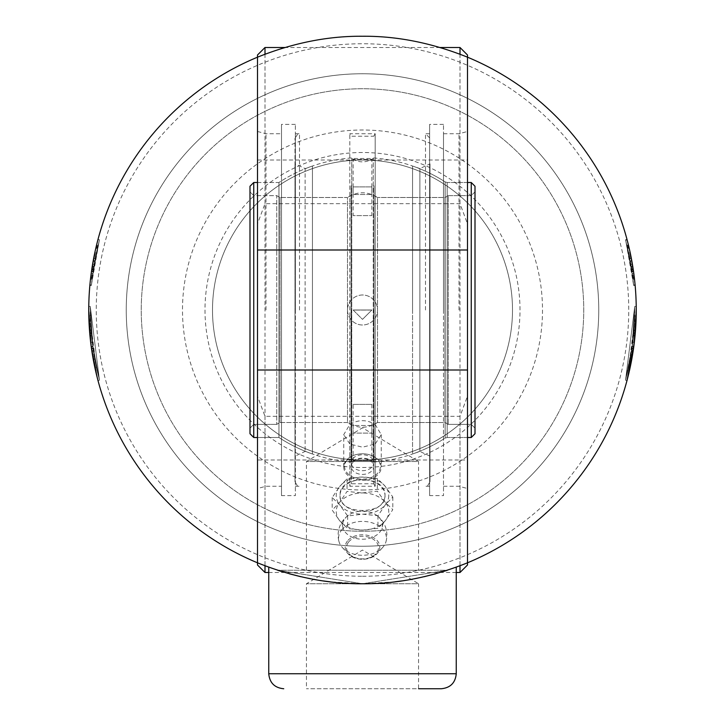 <?xml version="1.0" encoding="UTF-8"?>
<svg xmlns="http://www.w3.org/2000/svg" width="725" height="725" viewBox="0 0 725 725"><rect width="100%" height="100%" fill="white"/><g stroke="black" fill="none" stroke-linecap="round" stroke-linejoin="round"><path stroke-width="0.54" stroke-dasharray="3.62 2.72" d="M588.845 242.313A236.25 236.25 0 0 0 190.711 147.818A236.25 236.25 0 0 0 307.944 539.862A236.25 236.25 0 0 0 588.845 242.313A236.25 236.25 0 0 1 307.944 539.862A236.25 236.25 0 0 1 190.711 147.818A236.25 236.25 0 0 1 588.845 242.313A236.25 236.25 0 0 1 307.944 539.862A236.25 236.25 0 0 1 190.711 147.818A236.25 236.25 0 0 1 588.845 242.313M506.213 267.027A150.002 150.002 0 0 1 327.863 455.943A150.002 150.002 0 0 1 253.424 207.033A150.002 150.002 0 0 1 506.213 267.027A150.002 150.002 0 0 1 327.863 455.943A150.002 150.002 0 0 1 253.424 207.033A150.002 150.002 0 0 1 506.213 267.027M354.996 310.073L370.004 310.073L354.996 310.073M306.439 570.249L306.439 461.499L362.5 427.813L418.561 461.499L306.439 461.499L418.561 461.499L418.561 570.249L306.439 570.249L418.561 570.249M394.853 581.831L362.5 583.752L447.407 570.249L277.593 570.249L447.407 570.249L362.5 583.752L330.147 581.831M443.664 571.436L435.653 573.792M424.116 576.728L401.668 580.933M323.332 580.933L300.884 576.728M289.347 573.792L281.336 571.436M277.593 570.249L362.5 583.752A273.751 273.751 0 0 1 125.425 173.121A273.751 273.751 0 0 1 599.575 173.121A273.751 273.751 0 0 1 362.5 583.752L277.593 570.249L362.5 583.752L447.407 570.249M467.498 460.003L467.498 159.998L467.498 460.003L257.502 460.003L257.502 159.998L257.502 460.003M634.348 277.766L632.853 277.947L634.348 277.766L634.502 279.125L634.185 276.452L632.698 276.633L628.992 254.312L625.539 239.776L631.638 268.957L633.641 285.433L631.674 269.183A272.247 272.247 0 0 0 630.279 260.855A272.247 272.247 0 0 1 631.674 269.183L631.919 270.851L631.683 269.247L633.17 269.029A273.751 273.751 0 0 0 628.838 246.727L628.394 244.887L628.838 246.727A273.751 273.751 0 0 1 630.46 253.977A273.751 273.751 0 0 0 628.82 246.654L628.892 246.944A273.751 273.751 0 0 1 633.124 268.73L633.17 269.029A273.751 273.751 0 0 0 627.116 239.866A273.751 273.751 0 0 1 628.602 245.757L634.176 276.388A273.751 273.751 0 0 0 633.097 268.594A273.751 273.751 0 0 1 634.194 276.515L634.284 277.24A273.751 273.751 0 0 0 633.224 269.383A273.751 273.751 0 0 1 634.185 276.452L635.136 285.297L632.816 266.764L628.557 245.557A273.751 273.751 0 0 0 627.116 239.866L630.931 256.315A273.751 273.751 0 0 0 627.116 239.866A273.751 273.751 0 0 1 635.091 284.862A273.751 273.751 0 0 0 633.269 269.718L635.091 284.862L632.39 264.181L627.116 239.866A273.751 273.751 0 0 1 634.158 276.189A273.751 273.751 0 0 0 634.003 274.974L630.46 254.004A273.751 273.751 0 0 0 629.209 248.303L629.019 247.497A273.751 273.751 0 0 1 631.203 257.683A273.751 273.751 0 0 0 629.001 247.433L628.647 245.911L629.001 247.433A273.751 273.751 0 0 1 630.197 252.744L630.46 253.977A273.751 273.751 0 0 0 628.82 246.654L628.892 246.944A273.751 273.751 0 0 1 630.46 253.977L628.992 254.285L625.539 239.776L632.698 276.633L627.379 247.071L628.992 254.285L630.46 253.977L628.992 254.285L625.557 239.839L629.735 257.973L627.542 247.778L632.698 276.633L634.185 276.452L635.136 285.297L634.284 277.24A273.751 273.751 0 0 0 633.224 269.383A273.751 273.751 0 0 1 634.348 277.766L630.46 254.004A273.751 273.751 0 0 0 629.209 248.303L629.019 247.497A273.751 273.751 0 0 1 631.203 257.683A273.751 273.751 0 0 0 629.001 247.433L628.647 245.911L629.001 247.433A273.751 273.751 0 0 1 630.197 252.744L633.505 271.358A273.751 273.751 0 0 1 634.185 276.452L633.487 271.222A273.751 273.751 0 0 0 631.838 261.036A273.751 273.751 0 0 1 633.152 268.957L633.17 269.029A273.751 273.751 0 0 0 628.838 246.727A273.751 273.751 0 0 1 633.423 270.76L633.152 268.957A273.751 273.751 0 0 0 631.756 260.583A273.751 273.751 0 0 1 633.124 268.73L634.185 276.452L633.17 269.029L631.683 269.247L625.666 240.256L631.221 266.32L633.641 285.433L631.475 267.878L625.557 239.839L627.007 239.449L625.557 239.839L629.735 257.973L631.203 257.683L629.735 257.973L627.188 246.264L629.88 258.743L631.357 258.462L629.88 258.743L633.641 285.433L635.136 285.297L633.641 285.433L631.33 266.999L625.666 240.256L627.116 239.866A273.751 273.751 0 0 1 634.158 276.189L632.662 276.379L632.508 275.165L632.698 276.633L634.185 276.452A273.751 273.751 0 0 0 633.505 271.358L631.629 259.903M633.541 348.39L632.064 348.181L634.728 306.439L632.064 348.181L634.728 306.439L632.064 348.181L633.541 348.39A273.751 273.751 0 0 0 636.224 306.421A273.751 273.751 0 0 1 626.989 380.616A273.751 273.751 0 0 0 636.224 306.421L633.541 348.39L636.224 306.421A273.751 273.751 0 0 1 626.989 380.616L634.321 342.454L632.825 342.282L625.539 380.226L634.728 306.439L625.539 380.226L632.825 342.282M633.722 347.094L636.224 306.421L635.191 334.071A273.751 273.751 0 0 0 636.224 306.421L635.481 330.491L636.224 306.421L633.469 348.924L626.989 380.616A273.751 273.751 0 0 0 632.327 356.183L626.989 380.616L633.722 347.094L632.236 346.894L634.728 306.439L636.224 306.421A273.751 273.751 0 0 1 626.989 380.616L631.756 359.392L626.989 380.616L633.795 346.559L636.224 306.421A273.751 273.751 0 0 1 634.33 342.345A273.751 273.751 0 0 0 636.224 306.421A273.751 273.751 0 0 1 626.989 380.616A273.751 273.751 0 0 0 636.224 306.421A273.751 273.751 0 0 1 635.064 335.476L633.605 347.937M634.438 341.43A273.751 273.751 0 0 0 635.281 333.038A273.751 273.751 0 0 1 634.438 341.43L632.952 341.257L633.786 332.92L632.952 341.257L634.438 341.43M636.224 306.421L634.728 306.439L636.224 306.421L634.728 306.439L636.224 306.421L634.728 306.439L636.224 306.421L634.728 306.439L636.224 306.421L634.728 306.439L636.224 306.421L634.728 306.439L636.224 306.421L634.728 306.439L636.224 306.421L634.728 306.439L636.224 306.421L634.728 306.439L636.224 306.421L634.728 306.439L636.224 306.421L634.728 306.439L636.224 306.421L634.728 306.439L625.539 380.226L628.947 365.917L634.52 321.148L634.728 306.439L633.568 335.34L631.702 350.637L625.539 380.226L631.674 350.8L633.514 335.874L634.728 306.439L632.843 342.173L634.728 306.439L625.539 380.226L631.629 351.118L625.539 380.226L634.728 306.439L625.539 380.226L627.841 370.937L632.843 342.173L634.683 316.009L634.728 306.439L633.985 330.382L634.728 306.439L631.982 348.716L625.539 380.226L630.279 359.12L625.539 380.226L632.309 346.36L634.728 306.439L633.695 333.944L634.728 306.439L625.539 380.226L630.85 355.93L625.539 380.226L626.989 380.616L632.581 354.679L626.989 380.616A273.751 273.751 0 0 0 636.224 306.421A273.751 273.751 0 0 1 626.989 380.616A273.751 273.751 0 0 0 633.106 351.344A273.751 273.751 0 0 1 626.989 380.616L633.161 351.027L635.009 336.019A273.751 273.751 0 0 0 636.224 306.421L636.079 319.58M631.702 350.637L633.179 350.864L628.321 375.396M632.236 346.894L625.539 380.226L626.989 380.616L625.539 380.226L626.989 380.616L630.415 366.225A273.751 273.751 0 0 0 636.024 321.211L636.033 320.794M627.424 241.035A273.751 273.751 0 0 1 627.551 241.525M627.687 242.068A273.751 273.751 0 0 1 627.841 242.667M627.95 243.111A273.751 273.751 0 0 1 628.194 244.071M633.55 271.667A273.751 273.751 0 0 1 633.686 272.645M633.75 273.089A273.751 273.751 0 0 1 633.831 273.706M633.904 274.267A273.751 273.751 0 0 1 633.976 274.757M635.091 284.862L633.596 284.998L635.091 284.862A273.751 273.751 0 0 0 634.402 278.228L632.907 278.409L633.596 284.998L630.913 264.426L625.666 240.256L627.116 239.866L625.666 240.256L633.596 284.998L631.783 269.936L633.596 284.998L635.091 284.862L633.596 284.998L635.091 284.862L633.596 284.998L632.907 278.409L634.402 278.228M632.698 276.633L634.185 276.452L632.698 276.633L634.185 276.452L632.698 276.633L626.935 245.24L627.379 247.071L628.838 246.727L628.394 244.887L628.838 246.727L627.379 247.071L626.935 245.24L628.992 254.285L630.46 253.977M89.909 284.862L91.404 284.998L89.909 284.862L91.404 284.998L89.909 284.862L91.404 284.998L93.217 269.936L91.404 284.998L99.334 240.256L92.338 276.379L99.334 240.256L95.537 256.605L99.334 240.256L92.302 276.633L93.525 267.878L99.443 239.839L95.12 258.743L91.359 285.433L93.525 267.878L99.443 239.839L95.265 257.973L97.812 246.264L92.302 276.633L93.326 269.183A272.247 272.247 0 0 1 94.721 260.855A272.247 272.247 0 0 0 93.326 269.183L93.081 270.851L93.317 269.247L91.83 269.029A273.751 273.751 0 0 1 96.162 246.727L96.606 244.887L96.162 246.727A273.751 273.751 0 0 0 94.54 253.977A273.751 273.751 0 0 1 96.18 246.654L96.108 246.944A273.751 273.751 0 0 0 91.876 268.73L91.83 269.029A273.751 273.751 0 0 1 97.884 239.866A273.751 273.751 0 0 0 90.843 276.189A273.751 273.751 0 0 1 97.884 239.866A273.751 273.751 0 0 0 90.843 276.189A273.751 273.751 0 0 1 90.997 274.974L91.513 271.222A273.751 273.751 0 0 1 93.162 261.036A273.751 273.751 0 0 0 91.848 268.957L91.83 269.029A273.751 273.751 0 0 1 96.162 246.727L96.606 244.887L96.162 246.727A273.751 273.751 0 0 0 94.54 253.977A273.751 273.751 0 0 1 96.18 246.654L96.108 246.944A273.751 273.751 0 0 0 91.876 268.73L90.716 277.24A273.751 273.751 0 0 1 91.776 269.383A273.751 273.751 0 0 0 90.652 277.766L91.903 268.594A273.751 273.751 0 0 0 90.806 276.515L90.716 277.24A273.751 273.751 0 0 1 91.776 269.383A273.751 273.751 0 0 0 90.652 277.766L89.864 285.297L91.359 285.433L93.317 269.247L99.461 239.776L92.302 276.633L90.815 276.452L94.54 254.004A273.751 273.751 0 0 1 95.791 248.303L95.981 247.497A273.751 273.751 0 0 0 93.797 257.683A273.751 273.751 0 0 1 95.999 247.433L96.352 245.911L95.999 247.433A273.751 273.751 0 0 0 94.803 252.744L91.495 271.358A273.751 273.751 0 0 0 90.815 276.452L91.83 269.029L93.317 269.247L99.334 240.256L93.779 266.32L91.359 285.433L93.67 266.999L99.334 240.256L97.884 239.866L94.069 256.315L97.884 239.866A273.751 273.751 0 0 0 89.909 284.862A273.751 273.751 0 0 1 90.598 278.228A273.751 273.751 0 0 0 89.909 284.862L91.731 269.718L89.909 284.862L91.404 284.998L94.087 264.426L99.334 240.256L97.884 239.866A273.751 273.751 0 0 0 96.398 245.757L90.824 276.388A273.751 273.751 0 0 1 91.903 268.594L93.38 268.821L91.903 268.594M90.67 342.345L92.157 342.173L90.67 342.345L92.157 342.173L90.272 306.439L99.461 380.226L93.371 351.118L99.461 380.226L90.272 306.439L92.157 342.173L90.317 316.009L90.272 306.439L91.015 330.382L90.272 306.439L99.461 380.226L92.691 346.36L90.272 306.439L91.305 333.944L90.272 306.439L93.017 348.716L99.461 380.226L94.721 359.12L99.461 380.226L92.764 346.894L90.272 306.439L99.461 380.226L94.15 355.93L99.461 380.226L92.175 342.282L99.461 380.226L97.159 370.937L92.157 342.173L90.67 342.345A273.751 273.751 0 0 1 88.776 306.421A273.751 273.751 0 0 0 98.011 380.616L92.419 354.679L98.011 380.616A273.751 273.751 0 0 1 88.776 306.421A273.751 273.751 0 0 0 90.67 342.345L89.991 336.019A273.751 273.751 0 0 1 88.776 306.421A273.751 273.751 0 0 0 98.011 380.616L94.585 366.225A273.751 273.751 0 0 1 88.976 321.211L90.48 321.148L90.272 306.439L99.461 380.226L90.272 306.439L92.936 348.181L90.272 306.439L92.936 348.181L90.272 306.439L88.776 306.421A273.751 273.751 0 0 0 89.936 335.476L91.821 350.864L98.011 380.616L91.839 351.027M88.912 319.544L88.776 306.476M91.894 351.344A273.751 273.751 0 0 0 98.011 380.616A273.751 273.751 0 0 1 91.894 351.344L93.371 351.118L91.894 351.344M98.011 380.616L99.461 380.226L90.272 306.439L88.776 306.421A273.751 273.751 0 0 0 98.011 380.616L93.244 359.392L98.011 380.616L91.205 346.559L88.776 306.421L89.519 330.491L88.776 306.421L91.531 348.924L98.011 380.616A273.751 273.751 0 0 1 92.673 356.183L98.011 380.616L91.278 347.094L88.776 306.421L89.809 334.071A273.751 273.751 0 0 1 88.776 306.421A273.751 273.751 0 0 0 98.011 380.616A273.751 273.751 0 0 1 88.776 306.421A273.751 273.751 0 0 0 91.459 348.39L88.776 306.421L91.459 348.39A273.751 273.751 0 0 1 88.776 306.421A273.751 273.751 0 0 0 98.011 380.616L90.679 342.454L98.011 380.616L99.461 380.226L98.011 380.616L99.461 380.226L98.011 380.616L99.461 380.226L98.011 380.616L99.461 380.226L98.011 380.616L99.461 380.226L98.011 380.616L99.461 380.226L98.011 380.616L99.461 380.226L98.011 380.616L99.461 380.226L98.011 380.616L99.461 380.226L98.011 380.616L99.461 380.226L93.326 350.8L91.486 335.874L90.272 306.439L88.776 306.421L90.272 306.439L88.776 306.421L90.272 306.439L88.776 306.421L90.272 306.439L88.776 306.421L90.272 306.439L88.776 306.421L90.272 306.439L88.776 306.421L90.272 306.439L88.776 306.421L90.272 306.439L88.776 306.421L90.272 306.439L88.776 306.421L90.272 306.439L88.776 306.421L90.272 306.439L91.432 335.34L93.298 350.637L99.461 380.226L98.011 380.616L99.461 380.226L98.011 380.616L99.461 380.226L96.053 365.917L90.48 321.148M90.562 341.43A273.751 273.751 0 0 1 89.719 333.038A273.751 273.751 0 0 0 90.562 341.43L92.048 341.257L91.214 332.92L92.048 341.257L90.562 341.43M92.229 266.51L94.54 254.004A273.751 273.751 0 0 1 95.791 248.303L95.981 247.497A273.751 273.751 0 0 0 93.797 257.683A273.751 273.751 0 0 1 95.999 247.433L96.352 245.911L95.999 247.433A273.751 273.751 0 0 0 94.803 252.744L91.495 271.358A273.751 273.751 0 0 0 90.815 276.452L92.302 276.633L91.359 285.433L89.864 285.297L91.359 285.433M93.017 261.861L96.443 245.557A273.751 273.751 0 0 1 97.884 239.866L99.334 240.256L97.884 239.866M89.873 285.26L91.241 273.162M92.954 271.73L91.468 271.522L92.746 263.411M92.791 263.121L92.927 262.35M467.498 223.835L467.498 562.808L467.498 396.167L460.003 416.331L264.997 416.331L257.502 396.167L257.502 223.835L264.997 203.671L460.003 203.671L467.498 223.835L467.498 396.167M257.502 396.167L257.502 223.835M441.253 688.75L306.439 688.75L418.561 688.75L418.561 583.752L306.439 583.752L418.561 583.752L362.5 550.067L306.439 583.752L306.439 688.75M631.674 269.183L633.152 268.957L631.674 269.183L633.152 268.957L631.674 269.183L631.937 270.978L631.674 269.183L633.152 268.957A273.751 273.751 0 0 0 631.756 260.583L630.279 260.855A272.247 272.247 0 0 1 631.674 269.183A272.247 272.247 0 0 0 630.279 260.855L631.756 260.583A273.751 273.751 0 0 1 633.152 268.957L633.423 270.76L631.937 270.978L633.423 270.76M629.228 255.445L630.696 255.146L629.228 255.445M625.539 239.776L626.989 239.386L625.539 239.776M626.935 245.24L628.394 244.887L626.935 245.24M631.475 267.878L632.952 267.652L631.475 267.878M632.327 273.724L633.813 273.524L632.327 273.724M633.016 279.288L634.502 279.125L633.016 279.288M631.738 269.609L633.224 269.383L631.738 269.609M627.188 246.264L628.647 245.911L627.188 246.264L627.542 247.778L627.188 246.264M627.098 245.911L628.557 245.557L627.098 245.911M631.62 268.821L633.097 268.594L631.62 268.821M632.916 278.472L634.411 278.3M627.143 246.11L628.602 245.757M629.735 257.973L631.203 257.683L629.735 257.973M633.641 285.433L635.136 285.297M629.463 256.605L625.666 240.256L629.463 256.605L630.931 256.315M630.913 264.426L632.39 264.181M631.783 269.936L633.269 269.718M627.116 239.866L625.666 240.256L627.116 239.866L625.666 240.256L627.116 239.866L625.666 240.256L632.662 276.379L634.158 276.189L632.662 276.379L625.666 240.256L627.116 239.866L625.666 240.256L632.662 276.379L634.158 276.189M625.539 380.226L626.989 380.616L625.539 380.226M630.85 355.93L632.327 356.183M633.695 333.944L635.191 334.071M633.786 332.92L635.281 333.038L633.786 332.92M632.309 346.36L633.795 346.559M630.279 359.12L631.756 359.392M631.982 348.716L633.469 348.924M633.985 330.382L635.481 330.491M627.841 370.937A272.247 272.247 0 0 0 634.683 316.009L636.188 316.046L636.07 320.015A273.751 273.751 0 0 1 630.152 367.448L629.309 371.272A273.751 273.751 0 0 0 636.188 316.046L634.683 316.009L634.565 319.961A272.247 272.247 0 0 1 628.684 367.131L627.841 370.937L629.309 371.272M632.843 342.173L634.33 342.345L632.843 342.173M631.629 351.118L633.106 351.344L631.629 351.118M631.103 354.434L632.581 354.679M633.568 335.34L635.064 335.476M633.514 335.874L635.009 336.019M634.683 316.009L636.188 316.046M630.36 261.308L631.838 261.036L630.36 261.308M632.508 275.165L634.003 274.974M631.919 270.851L633.405 270.633M94.721 260.855L93.244 260.583A273.751 273.751 0 0 0 91.848 268.957L91.577 270.76L91.848 268.957A273.751 273.751 0 0 1 93.244 260.583A273.751 273.751 0 0 0 91.848 268.957L91.577 270.76L91.848 268.957A273.751 273.751 0 0 1 93.244 260.583L94.721 260.855A272.247 272.247 0 0 0 93.326 269.183L93.063 270.978L91.577 270.76L93.063 270.978L93.326 269.183A272.247 272.247 0 0 1 94.721 260.855M98.065 245.24L97.621 247.071L98.065 245.24L96.606 244.887L98.065 245.24L96.008 254.285L94.54 253.977L96.008 254.285L99.461 239.776L98.011 239.386L99.461 239.776L92.302 276.633L90.815 276.452L92.302 276.633L95.773 255.445L94.304 255.146L95.773 255.445L98.065 245.24M95.265 257.973L93.797 257.683L95.265 257.973M99.443 239.839L97.993 239.449L99.443 239.839M93.525 267.878L92.048 267.652L93.525 267.878M92.673 273.724L91.187 273.524L92.673 273.724M91.984 279.288L90.498 279.125L91.984 279.288M93.262 269.609L91.776 269.383L93.262 269.609M95.12 258.743L93.643 258.462L95.12 258.743M97.812 246.264L96.352 245.911L97.812 246.264M97.902 245.911L96.443 245.557L97.902 245.911M92.084 278.472L90.589 278.3M97.857 246.11L96.398 245.757M94.087 264.426L92.61 264.181M93.217 269.936L91.731 269.718M95.537 256.605L94.069 256.315M92.175 342.282L90.679 342.454M92.936 348.181L91.459 348.39L92.936 348.181M92.764 346.894L91.278 347.094M94.15 355.93L92.673 356.183M91.305 333.944L89.809 334.071M91.214 332.92L89.719 333.038L91.214 332.92M92.691 346.36L91.205 346.559M94.721 359.12L93.244 359.392M93.017 348.716L91.531 348.924M91.015 330.382L89.519 330.491M97.159 370.937A272.247 272.247 0 0 1 90.317 316.009L88.812 316.046L88.93 320.015A273.751 273.751 0 0 0 94.848 367.448L95.691 371.272A273.751 273.751 0 0 1 88.812 316.046L90.317 316.009L90.435 319.961A272.247 272.247 0 0 0 96.316 367.131L97.159 370.937L95.691 371.272M93.897 354.434L92.419 354.679M91.432 335.34L89.936 335.476M91.486 335.874L89.991 336.019M90.317 316.009L88.812 316.046M90.272 306.439L88.776 306.421L90.272 306.439M94.64 261.308L93.162 261.036L94.64 261.308M92.492 275.165L90.997 274.974M92.338 276.379L90.843 276.189L92.338 276.379M93.081 270.851L91.595 270.633M92.093 278.409L90.598 278.228L92.093 278.409M95.773 255.445L94.304 255.146L95.773 255.445M92.302 276.633L90.815 276.452M96.008 254.285L94.54 253.977L96.008 254.312M362.5 576.248A266.247 266.247 0 0 0 593.077 176.873A266.247 266.247 0 0 0 131.923 176.873A266.247 266.247 0 0 0 362.5 576.248M362.5 490A179.999 179.999 0 0 0 518.384 220.001A179.999 179.999 0 0 0 206.616 220.001A179.999 179.999 0 0 0 362.5 490M362.5 546.251A236.25 236.25 0 0 0 567.095 191.871A236.25 236.25 0 0 0 157.905 191.871A236.25 236.25 0 0 0 362.5 546.251A236.25 236.25 0 0 0 567.095 191.871A236.25 236.25 0 0 0 157.905 191.871A236.25 236.25 0 0 0 362.5 546.251M362.5 460.003A150.002 150.002 0 0 0 492.402 235A150.002 150.002 0 0 0 232.598 235A150.002 150.002 0 0 0 362.5 460.003A150.002 150.002 0 0 0 492.402 235A150.002 150.002 0 0 0 232.598 235A150.002 150.002 0 0 0 362.5 460.003M362.5 467.498A157.497 157.497 0 0 0 498.9 231.248A157.497 157.497 0 0 0 226.1 231.248A157.497 157.497 0 0 0 362.5 467.498M385.002 495.619A22.502 15.914 0 0 1 362.5 511.524A22.502 15.914 0 0 1 339.998 495.619C338.62 474.349 386.38 474.349 385.002 495.619C386.38 515.393 338.62 515.393 339.998 495.619A22.502 15.914 0 0 1 362.5 479.705A22.502 15.914 0 0 1 385.002 495.619M388.754 495.619A26.254 18.56 0 0 1 385.383 504.709A26.254 18.56 0 0 1 362.808 514.179A26.254 18.56 0 0 1 339.916 505.08A26.254 18.56 0 0 1 336.246 495.619A26.254 18.56 0 0 1 339.617 486.52L332.195 497.522L339.916 505.08L347.647 515.955L362.808 514.179L377.961 515.711L385.383 504.709L392.805 497.024L385.084 486.149L377.353 478.591L362.192 477.059L347.039 478.835L339.617 486.52A26.254 18.56 0 0 1 362.192 477.059A26.254 18.56 0 0 1 385.084 486.149A26.254 18.56 0 0 1 388.754 495.619M346.894 460.248A17.898 12.66 180 0 0 344.602 466.447A17.898 12.66 180 0 0 368.69 478.328A17.898 12.66 180 0 0 376.121 458.236A17.898 12.66 180 0 0 346.894 460.248M343.75 467.045A18.75 13.258 180 0 0 362.5 480.303A18.75 13.258 180 0 0 381.25 467.045A18.75 13.258 180 0 0 375.178 457.276A18.75 13.258 180 0 0 354.951 454.91A18.75 13.258 180 0 0 343.75 467.045L343.75 434.628L349.822 424.469L349.822 133.753L349.822 486.248L349.822 444.017L343.75 434.628M352.694 462.55A11.247 7.957 0 0 1 365.346 458.753A11.247 7.957 0 0 1 373.747 466.447A11.247 7.957 0 0 1 362.5 474.404A11.247 7.957 0 0 1 351.253 466.447A11.247 7.957 0 0 1 352.694 462.55M362.192 492.964L377.353 491.178L385.084 502.062L392.805 509.621L385.383 520.623L377.961 528.308L362.808 530.084L347.647 528.552L339.916 520.994L332.195 510.119L339.617 502.434L347.039 491.432L362.192 492.964A26.254 18.56 0 0 1 385.084 502.062A26.254 18.56 0 0 1 385.383 520.623A26.254 18.56 0 0 1 383.326 522.825A26.254 18.56 0 0 1 362.808 530.084A26.254 18.56 0 0 1 341.674 522.825A26.254 18.56 0 0 1 339.916 520.994A26.254 18.56 0 0 1 339.617 502.434A26.254 18.56 0 0 1 362.192 492.964M332.195 497.522L332.195 510.119M347.039 478.835L347.039 491.432M377.353 478.591L377.353 491.178M392.805 497.024L392.805 509.621M377.961 515.711L377.961 528.308M347.647 515.955L347.647 528.552M341.62 530.029A23.952 16.938 0 0 1 370.729 522.426A23.952 16.938 0 0 1 386.026 541.512A23.952 16.938 0 0 1 382.646 547.493A23.952 16.938 0 0 1 342.354 547.493A23.952 16.938 0 0 1 338.965 541.493A23.952 16.938 0 0 1 341.62 530.029M345.173 518.284A19.874 14.056 0 0 1 348.507 515.194A19.874 14.056 0 0 1 376.502 515.194A19.874 14.056 0 0 1 382.292 526.459A19.874 14.056 0 0 1 362.5 539.228A19.874 14.056 0 0 1 342.708 526.459A19.874 14.056 0 0 1 345.173 518.284M352.694 458.834A11.247 7.957 0 0 1 365.346 455.037A11.247 7.957 0 0 1 373.747 462.731A11.247 7.957 0 0 1 362.5 470.688A11.247 7.957 0 0 1 351.253 462.731A11.247 7.957 0 0 1 352.694 458.834M429.998 163.85L429.998 456.152L429.998 163.85L419.875 168.572L419.875 451.43L419.875 168.572L412.552 166.016L412.552 310.001L412.552 166.016A152.44 152.44 0 0 1 445.132 181.903L445.132 438.099L445.132 181.903L445.132 438.099L445.132 181.903L447.162 182.501L447.162 437.501L447.162 182.501L447.162 437.501L447.162 182.501L471.25 182.501L471.25 437.501L471.25 182.501L471.25 437.501L475.002 433.749L475.002 186.252L475.002 433.749L475.002 186.252L471.25 182.501M412.552 310.001L412.552 453.986L412.552 310.001M295.002 163.85L295.002 481.753L295.002 138.248L295.002 456.152L295.002 163.85L305.125 168.572L305.125 451.43L305.125 168.572L312.448 166.016L312.448 453.986L312.448 166.016A152.44 152.44 0 0 0 278.944 182.501L278.944 437.501L278.944 182.501L278.944 437.501L278.944 182.501L253.75 182.501L249.998 186.252L249.998 433.749L249.998 186.252L249.998 433.749L253.75 437.501L253.75 182.501M371.871 425.493L353.129 425.493L353.129 460.629L371.871 460.629L353.129 460.629L351.752 461.508L351.752 158.494L351.752 461.508L373.248 461.508L373.248 158.494L373.248 461.508L371.871 460.629L371.871 425.493L353.129 425.493L347.502 422.503L347.502 197.499L347.502 422.503L347.502 197.499L280.004 197.499L276.751 195.623L253.75 195.623L253.75 424.379L253.75 195.623L253.75 424.379L253.75 195.623L249.998 191.871L249.998 428.122L249.998 191.871L253.75 195.623L276.751 195.623L276.751 424.379L276.751 195.623L276.751 424.379L276.751 195.623L280.004 197.499L280.004 422.503L280.004 197.499L280.004 422.503L280.004 197.499L347.502 197.499L347.502 422.503L280.004 422.503L276.751 424.379L280.004 422.503L347.502 422.503C357.498 428.792 367.502 428.792 377.498 422.503L377.498 197.499L371.871 194.499L353.129 194.499L371.871 194.499L371.871 159.364L353.129 159.364L371.871 159.364L373.248 158.494L351.752 158.494L353.129 159.364L353.129 194.499L347.502 197.499C357.498 191.21 367.502 191.21 377.498 197.499L377.498 422.503L377.498 197.499L377.498 422.503L371.871 425.493M475.002 191.871L471.25 195.623L448.249 195.623L444.996 197.499L444.996 422.503L444.996 197.499L448.249 195.623L448.249 424.379L448.249 195.623L448.249 424.379L448.249 195.623L471.25 195.623L475.002 191.871L475.002 428.122L475.002 191.871L475.002 428.122L471.25 424.379L471.25 195.623L471.25 424.379L471.25 195.623L471.25 424.379L448.249 424.379L444.996 422.503L444.996 197.499L377.498 197.499L444.996 197.499L444.996 422.503L377.498 422.503L444.996 422.503L448.249 424.379L471.25 424.379L475.002 428.122M353.129 310.001L371.871 310.001L353.129 310.001L362.5 319.372L371.871 310.001L362.509 319.372L371.871 310.001L353.129 310.001L362.5 319.372L353.129 310.001M375.178 424.469L381.25 434.628L375.178 444.017L375.178 133.753L375.178 486.248L375.178 444.017L362.5 447.18L349.822 444.017L349.822 424.469C358.277 419.431 366.723 419.431 375.178 424.469M429.998 310.001L429.998 481.753L429.998 310.001M425.502 310.001L425.502 133.753L425.502 310.001M373.747 310.001L373.747 483.783L373.747 310.001M351.253 310.001L351.253 483.783L351.253 310.001M299.498 310.001L299.498 133.753L299.498 310.001M429.626 310.001L429.626 133.753L429.626 310.001M295.374 310.001L295.374 133.753L295.374 310.001M458.998 310.001L458.998 133.753L458.998 310.001M443.501 310.001L443.501 133.753L443.501 310.001M266.002 310.001L266.002 133.753L266.002 310.001M281.499 310.001L281.499 133.753L281.499 310.001M347.502 310.001A14.998 14.998 0 0 0 370.004 322.987A14.998 14.998 0 0 0 370.004 297.005A14.998 14.998 0 0 0 347.502 310.001A14.998 14.998 0 0 1 370.004 297.005A14.998 14.998 0 0 1 370.004 322.987A14.998 14.998 0 0 1 347.502 310.001M257.502 55L257.502 565.002M257.502 488.532L257.502 131.47L257.502 488.532L266.002 486.248L281.499 486.248M443.501 486.248L458.998 486.248L467.498 488.532L467.498 131.47L467.498 488.532M467.498 55L467.498 565.002M460.003 203.671L460.003 54.203M460.003 47.497L460.003 572.496M460.003 565.799L460.003 416.331M264.997 203.671L264.997 54.203M264.997 47.497L264.997 572.496M264.997 565.799L264.997 416.331M281.499 495.628L281.499 124.374L281.499 495.628L295.374 495.628L295.374 124.374L295.374 495.628M429.626 495.628L429.626 124.374L429.626 495.628L443.501 495.628L443.501 124.374L443.501 495.628M353.129 404.387L371.871 404.387L353.129 404.387L353.129 433.106L371.871 433.106L353.129 433.106M353.129 186.896L371.871 186.896L353.129 186.896L353.129 215.606L371.871 215.606L353.129 215.606M373.928 185.772L373.928 462.006L373.928 185.772M351.072 185.772L351.072 462.006L351.072 185.772M249.998 213.458L249.998 428.122L249.998 213.458M574.472 246.609A221.252 221.252 0 0 1 311.406 525.272A221.252 221.252 0 0 1 201.613 158.113A221.252 221.252 0 0 1 574.472 246.609A221.252 221.252 0 0 0 201.613 158.113A221.252 221.252 0 0 0 311.406 525.272A221.252 221.252 0 0 0 574.472 246.609M268.748 673.752L456.252 673.752M631.638 268.957L633.124 268.73L631.638 268.957M627.433 247.297L628.892 246.944L627.433 247.297M627.361 247.007L628.82 246.654L627.361 247.007M627.56 247.841L629.019 247.497L627.56 247.841M627.75 248.639L629.209 248.303L627.75 248.639M628.992 254.312L630.46 254.004L628.992 254.312M632.798 277.421L634.284 277.24L632.798 277.421M632.028 271.567L633.505 271.358L632.028 271.567M628.729 253.052L630.197 252.744L628.729 253.052M627.542 247.778L629.001 247.433L627.542 247.778M631.33 266.999L632.816 266.764M632.046 271.73L633.532 271.522M632.707 276.705L634.194 276.515M632.689 276.569L634.176 276.388M632.553 275.455L634.04 275.264M631.221 266.32L632.707 266.075M634.565 319.961L636.07 320.015M628.684 367.131L630.152 367.448M634.52 321.148L636.024 321.211M628.947 365.917L630.415 366.225M632.001 271.44L633.487 271.222M631.683 269.247L633.17 269.029M627.379 247.071L628.838 246.727L627.379 247.071M93.326 269.183L91.848 268.957M93.362 268.957L91.876 268.73L93.362 268.957M97.567 247.297L96.108 246.944L97.567 247.297M97.639 247.007L96.18 246.654L97.639 247.007M97.621 247.071L96.162 246.727L97.621 247.071M97.44 247.841L95.981 247.497L97.44 247.841M97.25 248.639L95.791 248.303L97.25 248.639M92.148 277.947L90.652 277.766L92.148 277.947M92.202 277.421L90.716 277.24L92.202 277.421M92.972 271.567L91.495 271.358L92.972 271.567M96.271 253.052L94.803 252.744L96.271 253.052M97.458 247.778L95.999 247.433L97.458 247.778M93.67 266.999L92.184 266.764M92.293 276.705L90.806 276.515M92.311 276.569L90.824 276.388M92.447 275.455L90.96 275.264M93.779 266.32L92.293 266.075M93.298 350.637L91.821 350.864M90.435 319.961L88.93 320.015M96.316 367.131L94.848 367.448M96.053 365.917L94.585 366.225M92.999 271.44L91.513 271.222M93.317 269.247L91.83 269.029M348.571 542.055A15.977 11.301 0 0 1 376.248 541.829A15.977 11.301 0 0 1 362.681 558.884A15.977 11.301 0 0 1 348.571 542.055M347.42 541.04A17.3 12.234 180 0 0 347.946 553.646A17.3 12.234 180 0 0 377.054 553.646A17.3 12.234 180 0 0 371.417 536.554A17.3 12.234 180 0 0 347.42 541.04M257.502 159.998L467.498 159.998M342.354 547.493L347.946 553.646C357.652 561.123 367.348 561.123 377.054 553.646L382.646 547.493M386.026 541.521A24.378 24.378 0 0 0 376.493 515.194M348.507 515.194A24.378 24.378 0 0 0 338.965 541.484M383.326 522.825L382.292 526.459M341.674 522.825L342.708 526.459M373.747 466.447L373.747 462.731M351.253 466.447L351.253 462.731M429.998 456.152L419.875 451.43L412.552 453.986A152.44 152.44 0 0 0 445.132 438.099L447.162 437.501L471.25 437.501M253.75 437.501L278.944 437.501A152.44 152.44 0 0 0 312.448 453.986L305.125 451.43L295.002 456.152M276.751 424.379L253.75 424.379L249.998 428.122L253.75 424.379L276.751 424.379M429.626 133.753L425.502 133.753L429.998 138.248M429.626 486.248L425.502 486.248L427.668 485.696L429.998 481.753M373.747 483.783L375.178 486.248L349.822 486.248L351.253 483.783L373.747 483.783M373.747 136.218L375.178 133.753L349.822 133.753L351.253 136.218L373.747 136.218M295.374 133.753L299.498 133.753L297.712 134.116L295.002 138.248M295.374 486.248L299.498 486.248L297.304 485.677L295.002 481.753M443.501 133.753L458.998 133.753L467.498 131.47M257.502 131.47L266.002 133.753L281.499 133.753M381.25 434.628L381.25 467.045M440.166 47.497L284.834 47.497M456.252 572.496L268.748 572.496M295.374 124.374L281.499 124.374M443.501 124.374L429.626 124.374M371.871 404.387L371.871 433.106M371.871 186.896L371.871 215.606M467.498 182.501L447.162 182.501L445.132 181.903A152.44 152.44 0 0 0 373.565 157.968M467.498 437.501L447.162 437.501L445.132 438.099A152.44 152.44 0 0 1 373.565 462.033M373.928 157.996C366.306 163.152 358.694 163.152 351.072 157.996M373.928 462.006C366.306 456.85 358.694 456.85 351.072 462.006M351.435 157.968A152.44 152.44 0 0 0 278.944 182.501L257.502 182.501M257.502 437.501L278.944 437.501A152.44 152.44 0 0 0 351.435 462.033"/><path stroke-width="1.09" d="M447.407 570.249L443.664 571.436M435.653 573.792L424.116 576.728M401.668 580.933L394.853 581.831M330.147 581.831L323.332 580.933M300.884 576.728L289.347 573.792M281.336 571.436L277.593 570.249M460.003 565.799L460.003 572.496L467.498 565.002L467.498 562.808C431.937 577.064 396.938 584.051 362.5 583.752C328.062 584.051 293.063 577.064 257.502 562.808L257.502 57.184C293.063 42.929 328.062 35.951 362.5 36.25C396.938 35.951 431.937 42.929 467.498 57.184L467.498 562.808A273.751 273.751 0 0 0 467.498 57.184L467.498 55L460.003 47.497L440.166 47.497M264.997 54.203L264.997 47.497L257.502 55L257.502 57.184A273.751 273.751 0 0 0 257.502 562.808L257.502 565.002L264.997 572.496L264.997 565.799M628.194 244.071A273.751 273.751 0 0 1 630.46 253.977L631.629 259.903M634.185 276.452A273.751 273.751 0 0 1 634.348 277.766M636.224 306.421A273.751 273.751 0 0 1 633.541 348.39M634.321 342.454L626.998 380.562M633.605 347.937L633.179 350.864M628.321 375.396L626.989 380.616M636.033 320.794L636.079 319.58M627.551 241.525A273.751 273.751 0 0 1 627.687 242.068M633.423 270.76A273.751 273.751 0 0 1 633.55 271.667M633.831 273.706A273.751 273.751 0 0 1 633.904 274.267M634.402 278.228A273.751 273.751 0 0 1 635.091 284.862M630.46 253.977A273.751 273.751 0 0 1 633.152 268.957M91.839 351.027L90.67 342.345A273.751 273.751 0 0 0 98.011 380.616L98.002 380.562M88.976 321.211L88.912 319.544M88.776 306.476L88.776 306.421A273.751 273.751 0 0 0 90.67 342.345M89.909 284.862A273.751 273.751 0 0 1 91.731 269.718L94.069 256.315A273.751 273.751 0 0 1 97.884 239.866M91.903 268.594L92.229 266.51M91.241 273.162L91.468 271.522M92.927 262.35L93.017 261.861M418.561 688.75L441.253 688.75C450.361 687.862 455.363 682.859 456.252 673.752L456.252 567.195M460.003 54.203L460.003 47.497M475.002 428.122L475.002 191.871M471.25 182.501L471.25 437.501L475.002 433.749L475.002 186.252L471.25 182.501L467.498 182.501M249.998 208.863L249.998 186.252L253.75 182.501L253.75 437.501L249.998 433.749L249.998 208.863M257.502 249.998L467.498 249.998M467.498 370.004L257.502 370.004M456.252 673.752L268.748 673.752C269.637 682.859 274.639 687.862 283.747 688.75M268.748 673.752L268.748 567.195M284.834 47.497L264.997 47.497M460.003 572.496L456.252 572.496M268.748 572.496L264.997 572.496M471.25 437.501L467.498 437.501M257.502 182.501L253.75 182.501M257.502 437.501L253.75 437.501"/></g></svg>
